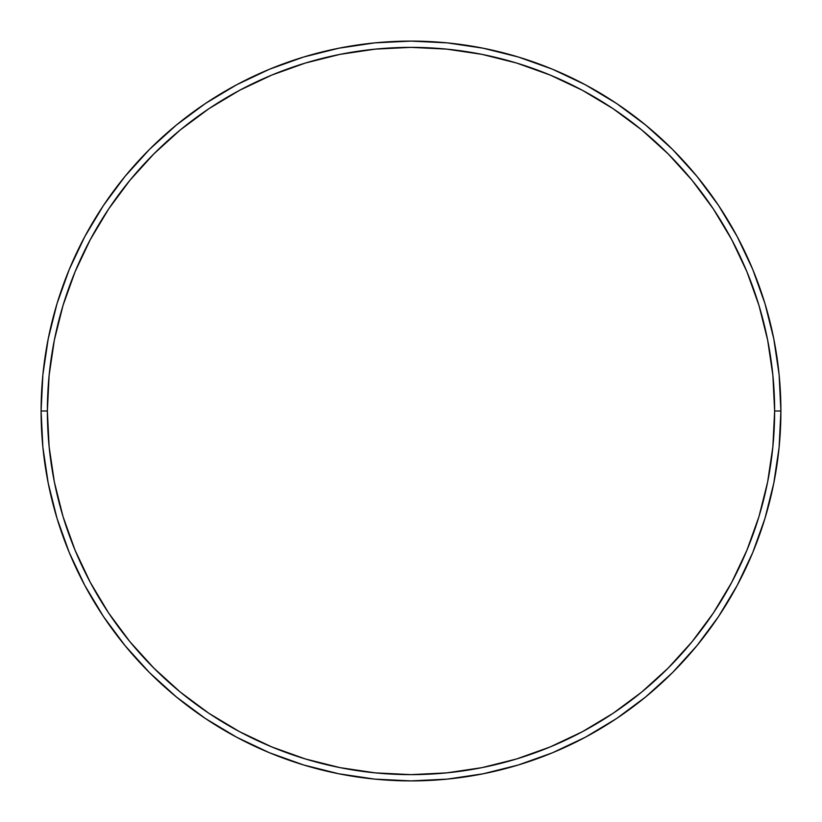 <?xml version="1.0" encoding="UTF-8"?>
<svg xmlns="http://www.w3.org/2000/svg" width="822" height="822" viewBox="0 0 822 822"><rect width="100%" height="100%" fill="white"/><g stroke="black" fill="none" stroke-linecap="round" stroke-linejoin="round"><path stroke-width="1.23" d="M41.1 411L47.368 411A363.632 363.632 0 0 1 411 47.368A363.632 363.632 0 0 1 774.632 411L780.9 411A369.9 369.9 0 0 0 411 41.1A369.9 369.9 0 0 0 41.1 411A369.9 369.9 0 0 1 411 41.1A369.9 369.9 0 0 1 780.9 411A369.9 369.9 0 0 1 411 780.9A369.9 369.9 0 0 1 41.1 411L42.878 374.74L48.21 338.839L57.026 303.626L69.254 269.441L84.779 236.633L103.438 205.49L125.067 176.34L149.44 149.44L176.34 125.067L205.49 103.438L236.633 84.779L269.441 69.254L303.626 57.026L338.839 48.21L374.74 42.878L411 41.1L447.26 42.878L483.161 48.21L518.374 57.026L552.559 69.254L585.367 84.779L616.51 103.438L645.66 125.067L672.56 149.44L696.933 176.34L718.562 205.49L737.221 236.633L752.747 269.441L764.974 303.626L773.79 338.839L779.122 374.74L780.9 411L779.122 447.26L773.79 483.161L764.974 518.374L752.747 552.559L737.221 585.367L718.562 616.51L696.933 645.66L672.56 672.56L645.66 696.933L616.51 718.562L585.367 737.221L552.559 752.747L518.374 764.974L483.161 773.79L447.26 779.122L411 780.9L374.74 779.122L338.839 773.79L303.626 764.974L269.441 752.747L236.633 737.221L205.49 718.562L176.34 696.933L149.44 672.56L125.067 645.66L103.438 616.51L84.779 585.367L69.254 552.559L57.026 518.374L48.21 483.161L42.878 447.26L41.1 411A369.9 369.9 0 0 0 411 780.9A369.9 369.9 0 0 0 780.9 411L774.632 411L772.875 375.356L767.645 340.061L758.973 305.445L746.951 271.846L731.693 239.582L713.352 208.973L692.093 180.316L668.122 153.878L641.684 129.907L613.027 108.648L582.418 90.307L550.154 75.049L516.555 63.027L481.939 54.355L446.644 49.125L411 47.368L375.356 49.125L340.061 54.355L305.445 63.027L271.846 75.049L239.582 90.307L208.973 108.648L180.316 129.907L153.878 153.878L129.907 180.316L108.648 208.973L90.307 239.582L75.049 271.846L63.027 305.445L54.355 340.061L49.125 375.356L47.368 411L49.125 446.644L54.355 481.939L63.027 516.555L75.049 550.154L90.307 582.418L108.648 613.027L129.907 641.684L153.878 668.122L180.316 692.093L208.973 713.352L239.582 731.693L271.846 746.951L305.445 758.973L340.061 767.645L375.356 772.875L411 774.632L446.644 772.875L481.939 767.645L516.555 758.973L550.154 746.951L582.418 731.693L613.027 713.352L641.684 692.093L668.122 668.122L692.093 641.684L713.352 613.027L731.693 582.418L746.951 550.154L758.973 516.555L767.645 481.939L772.875 446.644L774.632 411A363.632 363.632 0 0 1 411 774.632A363.632 363.632 0 0 1 47.368 411L41.1 411"/></g></svg>
